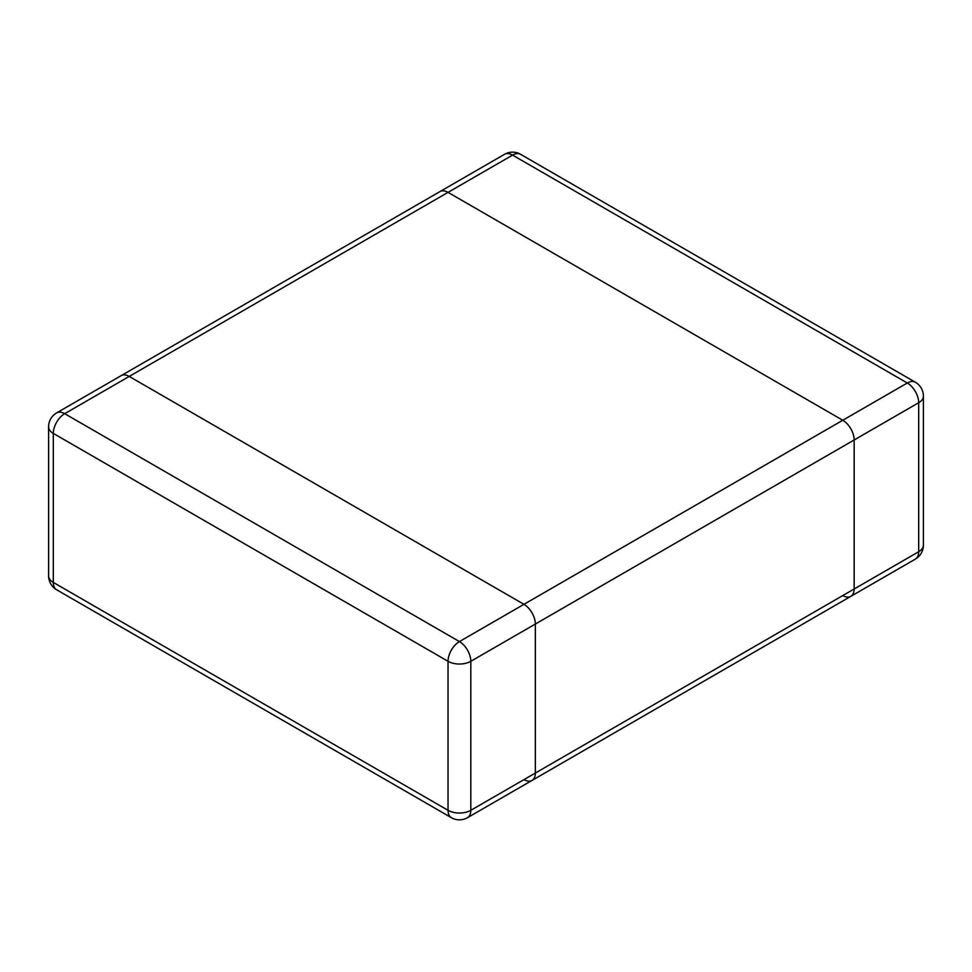 <?xml version="1.0" encoding="UTF-8"?>
<svg xmlns="http://www.w3.org/2000/svg" width="972" height="972" viewBox="0 0 972 972"><rect width="100%" height="100%" fill="white"/><g stroke="black" fill="none" stroke-linecap="round" stroke-linejoin="round"><path stroke-width="1.46" d="M842.773 595.569A16.099 9.295 60 0 0 850.828 596.358A16.099 9.295 -120 0 0 854.157 588.996A16.099 9.295 60 0 1 850.828 596.358L532.012 780.431A16.099 9.295 -120 0 0 535.341 773.056A16.099 9.295 60 0 1 532.012 780.431A16.099 9.295 60 0 1 523.957 779.629M448.043 192.371A16.099 9.295 -120 0 0 439.988 191.569A16.099 9.295 60 0 1 448.043 192.371L512.572 155.119A16.099 9.295 -60 0 1 520.615 154.317A16.099 16.099 0 0 0 504.517 154.317A16.099 9.295 60 0 1 512.572 155.119L907.301 383.004A16.099 9.295 60 0 1 918.686 402.724A16.099 9.295 0 0 0 923.4 396.151A16.099 16.099 0 0 0 915.345 382.215A16.099 9.295 120 0 0 907.301 383.004L842.773 420.256L448.043 192.371L842.773 420.256A16.099 9.295 60 0 1 854.157 439.976A16.099 9.295 -120 0 0 842.773 420.256L523.957 604.329A16.099 9.295 60 0 1 535.341 624.048A16.099 9.295 -120 0 0 523.957 604.329L129.227 376.431L523.957 604.329L459.428 641.581A16.099 9.295 120 0 0 448.043 661.3A16.099 9.295 0 0 0 470.813 661.3A16.099 9.295 -120 0 0 459.428 641.581L64.699 413.683A16.099 9.295 -120 0 0 56.655 412.893A16.099 16.099 0 0 0 48.6 426.83A16.099 9.295 0 0 0 53.314 433.403A16.099 9.295 -60 0 1 64.699 413.683L129.227 376.431A16.099 9.295 -120 0 0 121.172 375.642A16.099 9.295 60 0 1 129.227 376.431L448.043 192.371M854.157 588.996L854.157 439.976L918.686 402.724L918.686 551.744A16.099 9.295 60 0 1 915.345 559.107A16.099 16.099 0 0 0 923.4 545.171A16.099 9.295 180 0 1 918.686 551.744L854.157 588.996L854.157 439.976L535.341 624.048L535.341 773.056L535.341 624.048L470.813 661.3L470.813 810.308A16.099 9.295 180 0 1 448.043 810.308A16.099 9.295 120 0 0 451.385 817.683A16.099 16.099 0 0 0 467.483 817.683A16.099 9.295 -120 0 0 470.813 810.308L854.157 588.996M53.314 582.422A16.099 9.295 180 0 1 48.6 575.849A16.099 16.099 0 0 0 56.655 589.785A16.099 9.295 -60 0 1 53.314 582.422L53.314 433.403L448.043 661.3L448.043 810.308L53.314 582.422M504.517 154.317L56.655 412.893M532.012 780.431L467.483 817.683M56.655 589.785L451.385 817.683M48.6 426.83L48.6 575.849M915.345 382.215L520.615 154.317M850.828 596.358L915.345 559.107M923.4 545.171L923.4 396.151"/></g></svg>
